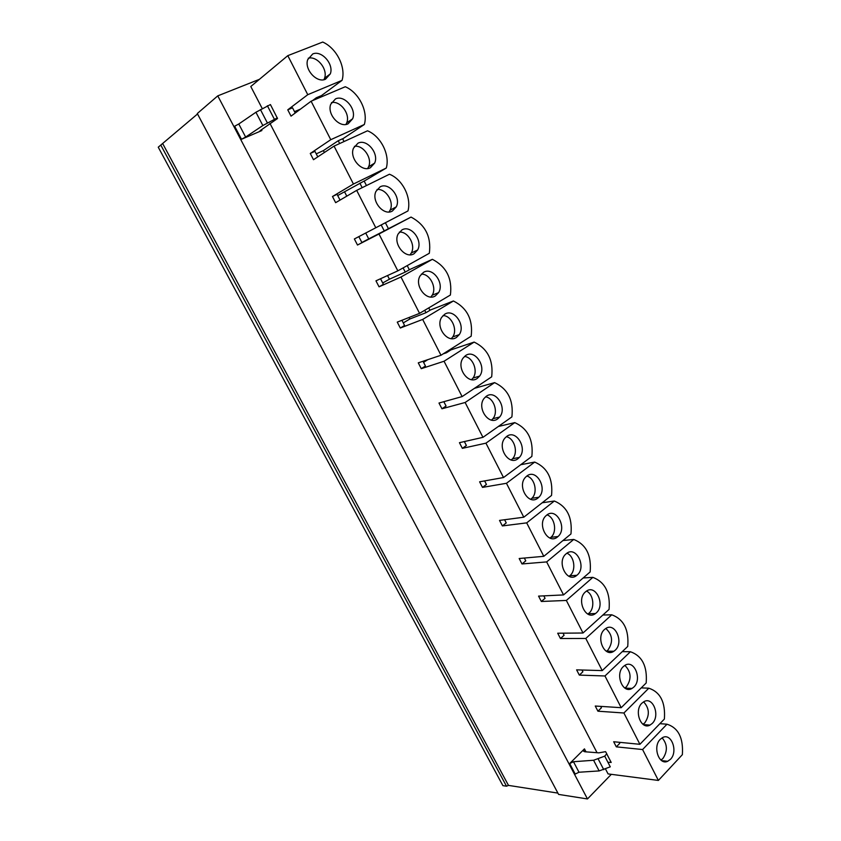 <?xml version="1.0" encoding="UTF-8"?>
<svg xmlns="http://www.w3.org/2000/svg" width="841" height="841" viewBox="0 0 841 841"><rect width="100%" height="100%" fill="white"/><g stroke="black" fill="none" stroke-linecap="round" stroke-linejoin="round"><path stroke-width="1.26" d="M611.323 774.33L587.47 798.95L558.592 794.409L197.299 113.524L217.766 95.863L259.385 79.338M197.54 113.977L158.255 147.196L502.897 785.641L506.503 786.209L508.479 785.389L557.898 793.105M217.766 95.863L587.47 798.95M262.234 108.552L250.786 86.518L287.801 55.653L307.764 94.686L287.759 109.824L291.028 116.142L311.096 101.214L330.765 139.69L310.276 153.472L313.493 159.706L334.056 146.113L353.441 184.032L332.479 196.521L335.643 202.67L356.679 190.371L375.801 227.753L354.366 238.96L357.499 245.025L378.986 233.998L397.835 270.855L375.959 280.831L379.049 286.813L400.978 277.015L419.564 313.357L397.257 322.124L400.305 328.022L422.666 319.422L440.989 355.259L418.271 362.849L421.267 368.673L444.048 361.241L462.119 396.584L438.991 403.039L441.956 408.779L465.136 402.492L482.955 437.341L459.438 442.681L462.361 448.348L485.94 443.165L503.517 477.541L479.612 481.809L482.503 487.391L506.45 483.291L523.796 517.204L499.522 520.411L502.371 525.93L526.687 522.871L543.801 556.322L519.181 558.508L521.988 563.954L546.65 561.914L563.533 594.923L538.566 596.111L541.341 601.483L566.35 600.442L583.002 633.01L557.709 633.22L560.453 638.529L585.788 638.456L602.23 670.603L576.611 669.857L579.312 675.102L604.973 675.975L621.194 707.691L595.26 706.03L597.93 711.202L623.906 713L639.906 744.306L613.678 741.741L616.316 746.85L642.587 749.541L658.387 780.437L608.064 773.909L605.478 768.947M597.047 752.716L269.961 123.417M578.997 772.238L599.149 770.924L610.282 766.845L604.732 756.143L606.76 753.736L605.573 751.654L598.813 752.853L584.81 751.759L583.686 751.307L584.453 748.879L569.672 763.544L575.191 774.056L578.997 772.238L573.478 761.725L569.672 763.544M241.493 139.27L234.639 126.224L238.781 123.995L245.635 137.051L241.493 139.27L261.887 130.534L261.456 129.703M160.768 145.03L506.503 786.209M162.839 143.874L508.479 785.389M287.759 109.824L292.531 107.806L295.223 113.03M307.764 94.686L342.056 80.347L320.863 96.053M312.442 100.647L316.311 97.766L320.778 95.874L321.294 96.894M294.508 111.653L300.479 109.109M316.311 97.766L316.826 98.786M311.096 101.214L345.283 86.739C358.855 92.478 368.263 111.264 364.342 124.489L342.676 138.87M310.276 153.472L314.944 151.348L317.793 156.868M330.765 139.69L364.342 124.489M316.248 153.871L323.396 150.602L338.24 140.741L342.613 138.754L344.032 141.54M338.24 140.741L339.669 143.548M323.396 150.602L324.374 152.515M334.056 146.113L367.517 130.797C380.836 136.189 390.119 154.712 386.303 168.021L364.174 181.099M332.479 196.521L337.052 194.282L340.048 200.095M353.441 184.032L386.303 168.021M337.693 195.532L364.153 181.036L366.455 185.556M359.864 183.128L362.177 187.669M344.705 192.105L346.786 196.153M356.679 190.371L389.446 174.234C402.513 179.291 411.67 197.561 407.969 210.944L381.194 224.946L384.242 230.918L388.426 228.71L385.399 222.749M354.366 238.96L381.194 224.946M375.801 227.753L407.969 210.944M357.499 245.025L361.966 242.671L358.844 236.626M365.719 233.041L368.726 238.886L384.242 230.918M361.872 242.502L368.726 238.886M378.986 233.998L411.06 217.073L388.426 228.699M411.06 217.073C425.357 224.768 431.444 236.836 429.33 253.267L397.835 270.855M379.049 286.813L383.422 284.353L380.531 278.739M403.112 267.911L405.246 272.085L409.346 269.782L407.223 265.609M387.543 275.543L389.425 279.212L405.246 272.085M382.718 282.975L389.425 279.212M400.978 277.015L432.379 259.322L409.315 269.719M432.379 259.322C446.424 266.65 452.426 278.55 450.398 295.023L419.564 313.357M400.305 328.022L404.584 325.467L401.924 320.284M424.726 310.276L425.966 312.705L429.982 310.308L428.752 307.89M409.073 317.478L409.851 319.002L425.966 312.705M403.27 322.912L409.851 319.002M422.666 319.422L453.404 300.983L429.93 310.192M453.404 300.983C467.197 307.964 473.126 319.706 471.17 336.2L440.989 355.259M421.267 368.673L425.462 366.024L423.023 361.262M446.045 352.064L446.413 352.778L450.356 350.287L449.988 349.572M423.57 362.334L427.796 359.664M443.218 353.851L446.413 352.778M444.048 361.241L474.145 342.077L450.261 350.119M474.145 342.077C487.696 348.721 493.541 360.295 491.67 376.821L462.119 396.584M441.956 408.779L446.066 406.035L443.827 401.693M465.136 402.492L494.603 382.623L474.408 388.363M494.603 382.623C507.911 388.92 513.672 400.348 511.896 416.894L482.955 437.341M462.361 448.348L466.387 445.509L464.358 441.567M485.94 443.165L514.787 422.613L498.314 426.492M514.787 422.613C527.864 428.584 533.551 439.854 531.848 456.432L503.517 477.541M482.503 487.391L486.445 484.469L484.616 480.915M506.45 483.291L534.697 462.077L520.726 464.716M534.697 462.077C547.554 467.733 553.157 478.855 551.538 495.444L523.796 517.204M502.371 525.93L506.24 522.913L504.6 519.738M526.687 522.871L554.345 501.015L542.182 502.781M554.345 501.015C566.971 506.356 572.511 517.331 570.965 533.94L543.801 556.322M521.988 563.954L525.772 560.852L524.332 558.046M546.65 561.914L573.741 539.438L562.934 540.553M573.741 539.438C586.145 544.474 591.612 555.302 590.14 571.933L563.533 594.923M541.341 601.483L545.052 598.308L543.791 595.859M566.35 600.442L592.873 577.357L583.139 577.977M592.873 577.357C605.068 582.098 610.461 592.789 609.063 609.431L583.002 633.01M560.453 638.529L564.09 635.27L563.007 633.178M585.788 638.456L611.764 614.792L602.892 615.023M611.764 614.792C623.749 619.239 629.068 629.793 627.743 646.445L602.23 670.603M579.312 675.102L582.876 671.77L581.972 670.014M604.973 675.975L630.414 651.733L622.235 651.649M613.331 651.565L606.739 651.502M630.414 651.733C642.188 655.896 647.444 666.314 646.182 682.987L621.194 707.691M597.93 711.202L601.42 707.796L600.695 706.377M623.906 713L648.81 688.201L641.231 687.875M648.81 688.201C660.395 692.09 665.578 702.382 664.379 719.055L639.906 744.306M616.316 746.85L619.733 743.37L619.176 742.277M642.587 749.541L666.987 724.206L659.912 723.67M658.387 780.437L682.356 754.671C683.491 737.988 678.361 727.833 666.987 724.206M660.29 739.281C652.469 746.629 658.892 765.657 667.691 761.284L670.456 759.318C678.256 751.759 671.602 732.816 662.761 737.483L660.29 739.281M641.956 703.139C633.715 710.571 640.905 730.23 649.967 725.11L652.248 723.439C660.469 715.796 653.037 696.211 643.954 701.646L641.956 703.139M623.391 666.524C614.697 674.04 622.75 694.361 632.033 688.432L633.82 687.086C642.482 679.36 634.177 659.113 624.874 665.378L623.391 666.524M604.574 629.425C595.407 637.026 604.406 658.04 613.877 651.249L615.139 650.261C624.274 642.45 615.023 621.52 605.541 628.669L604.574 629.425M585.515 591.843C575.843 599.538 585.872 621.257 595.491 613.541L596.216 612.952C605.856 605.047 595.554 583.412 585.935 591.496L585.515 591.843M566.193 553.767L566.077 553.862C556.048 561.788 567.233 583.927 576.852 575.307L577.042 575.16C587.144 567.233 575.917 544.968 566.193 553.767M546.629 515.176L545.977 515.754C536.421 524.185 548.206 545.399 557.615 536.852L557.972 536.547C567.749 528.432 556.322 506.766 546.629 515.176M526.792 476.069L525.614 477.141C516.668 485.919 528.663 506.114 537.935 498.04L538.818 497.252C547.985 488.779 536.348 468.132 526.792 476.069M506.681 436.437L504.999 438.014C496.684 447.076 508.847 466.313 517.982 458.692L519.37 457.409C527.927 448.642 516.101 428.942 506.681 436.437M486.308 396.258L484.143 398.35C476.448 407.654 488.747 425.998 497.756 418.818L499.638 417.031C507.586 408.011 495.601 389.204 486.308 396.258M465.651 355.522L463.034 358.14C455.948 367.622 468.353 385.157 477.257 378.408L479.601 376.106C486.939 366.886 474.839 348.899 465.651 355.522M444.71 314.24L441.662 317.351C435.165 326.97 447.664 343.78 456.474 337.43L459.26 334.634C465.998 325.267 453.793 308.016 444.71 314.24M423.475 272.368L420.037 275.964C414.108 285.688 426.671 301.845 435.396 295.885L438.592 292.605C444.773 283.123 432.484 266.544 423.475 272.368M401.945 229.919L398.14 233.977C392.747 243.764 405.373 259.343 414.035 253.761L417.599 250.019C423.244 240.463 410.881 224.463 401.945 229.919M380.1 186.86L375.969 191.37C371.07 201.188 383.748 216.274 392.369 211.049L396.279 206.854C401.42 197.257 388.994 181.772 380.1 186.86M357.961 143.201L353.504 148.121C349.089 157.961 361.819 172.605 370.397 167.727L374.623 163.122C379.291 153.493 366.813 138.46 357.961 143.201M335.496 98.912L330.755 104.221C326.781 114.061 339.554 128.337 348.111 123.795L352.642 118.802C356.857 109.151 344.326 94.507 335.496 98.912M287.801 55.653L322.734 42.05C336.558 48.158 346.103 67.206 342.056 80.347M312.705 53.982L307.701 59.648C304.127 69.477 316.952 83.448 325.509 79.222L330.313 73.871C334.119 64.231 321.535 49.903 312.705 53.982M660.931 760.075L662.918 758.498C667.765 751.139 667.491 744.243 662.098 737.83M642.955 724.29L644.795 722.861C649.862 715.281 649.462 708.269 643.607 701.836M624.779 688.033L626.44 686.761C631.728 678.95 631.202 671.822 624.852 665.389M606.393 651.302L607.843 650.198C613.362 642.146 612.69 634.902 605.825 628.479M587.796 614.067L589.015 613.152C595.134 608.169 593.536 594.177 586.513 591.086M568.989 576.327L569.925 575.633C576.39 570.629 574.414 556.006 566.918 553.231M549.961 538.082L550.95 537.304C557.394 532.017 554.808 517.268 547.028 514.881M530.713 499.291L531.88 498.293C538.103 492.574 534.802 477.993 526.834 476.038M511.233 459.974L512.547 458.755C518.519 452.626 514.471 438.203 506.345 436.689M491.522 420.09L492.91 418.681C498.618 412.164 493.835 397.898 485.551 396.836M471.559 379.648L472.978 378.072C478.424 371.175 472.873 357.057 464.463 356.458M451.344 338.618L452.742 336.915C457.903 329.683 451.596 315.69 443.06 315.543M430.855 297.01L432.19 295.223C437.068 287.654 429.993 273.777 421.352 274.092M410.093 254.791L411.312 252.973C415.917 245.088 408.064 231.307 399.338 232.084M389.026 211.964L390.108 210.166C394.45 201.977 385.819 188.279 377.02 189.509M367.654 168.505L368.589 166.781C372.647 158.318 363.238 144.673 354.408 146.345M345.956 124.426L346.723 122.828C350.518 114.082 340.342 100.478 331.48 102.581M323.922 79.695L324.531 78.276C328.064 69.277 317.131 55.685 308.269 58.197M607.906 762.272L611.197 762.44L606.834 754.03M604.732 756.143L593.588 760.253L573.478 761.725M238.781 123.995L255.927 112.252L270.424 104.557L277.53 118.518L260.531 130.387L259.88 131.017L261.887 130.534M245.635 137.051L262.844 125.54L277.32 117.866M584.453 748.879L586.009 751.854M603.775 769.694L598.224 759.013M599.149 770.924L593.588 760.253M255.927 112.252L262.844 125.54M260.416 109.54L267.333 122.86M267.375 105.735L274.292 119.075M661.657 760.621L667.691 761.284M643.386 724.595L649.967 725.11M624.895 688.117L632.033 688.432M606.582 651.176L613.877 651.249M588.279 613.741L595.491 613.541M569.746 575.78L576.852 575.307M550.95 537.304L557.972 536.547M531.88 498.293L538.818 497.252M512.547 458.755L519.37 457.409M492.91 418.681L499.638 417.031M472.978 378.072L479.601 376.106M452.742 336.915L459.26 334.634M432.19 295.223L438.592 292.605M411.312 252.973L417.599 250.019M390.108 210.166L396.279 206.854M368.589 166.781L374.623 163.122M346.723 122.828L352.642 118.802M324.531 78.276L330.313 73.871M606.834 754.083L611.092 762.293"/></g></svg>
